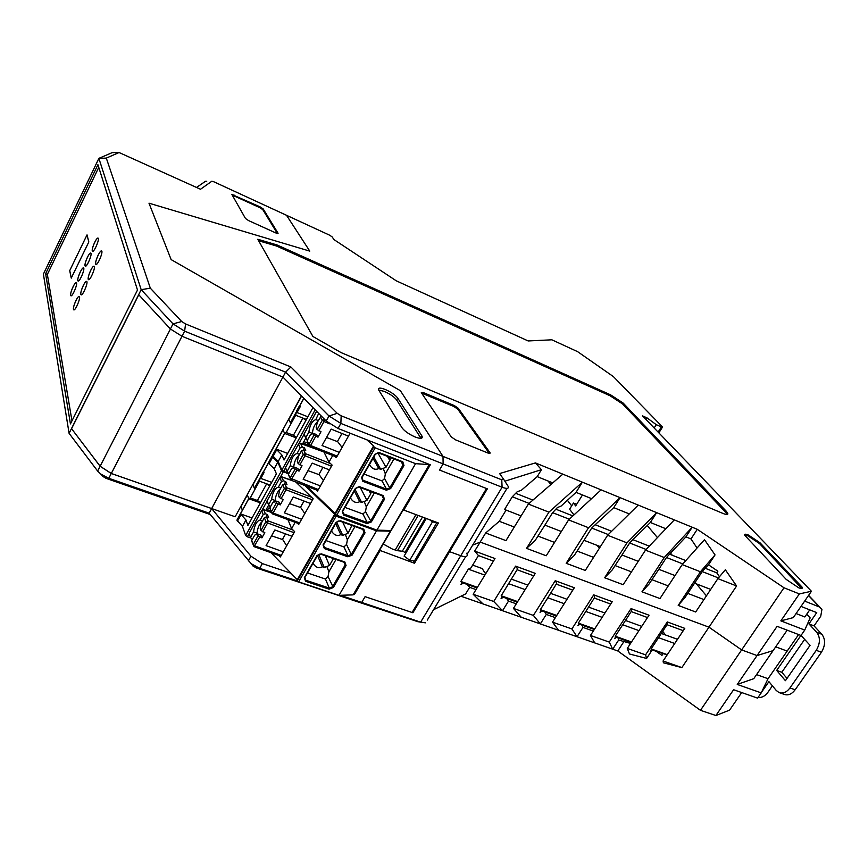<?xml version="1.0" encoding="UTF-8"?>
<svg xmlns="http://www.w3.org/2000/svg" width="868" height="868" viewBox="0 0 868 868"><rect width="100%" height="100%" fill="white"/><g stroke="black" fill="none" stroke-linecap="round" stroke-linejoin="round"><path stroke-width="1.3" d="M796.097 613.546L804.831 616.964L809.735 609.857L801.001 606.406L816.734 612.624L808.933 623.886L814.043 625.882L820.748 616.215L821.942 609.336L819.457 606.992L804.658 601.101M814.043 625.882L821.877 634.302C825.609 639.434 825.457 645.423 821.421 652.28L795.142 689.789C791.768 694.194 788.111 695.735 784.173 694.378L779.735 692.805M757.992 697.536C761.703 697.796 764.882 696.223 767.529 692.838L772.401 685.828M804.647 639.39L781.808 672.277L787.026 678.396M808.933 623.886L816.734 632.305C820.455 637.448 820.293 643.448 816.256 650.316L789.967 687.933C786.592 692.349 782.936 693.89 779.008 692.545L776.252 690.461L768.907 681.63L761.464 692.382M800.925 635.441L776.686 670.411L785.421 680.696L810.05 645.347L801.045 635.419M776.686 670.411L781.808 672.277M517.675 601.611L501.205 595.763L517.588 568.909L515.581 566.131L535.274 573.368L513.433 608.403L533.408 615.423L555.227 580.714L574.334 587.734L552.515 622.139L571.904 628.953L593.701 594.862L612.244 601.676L590.457 635.474L594.721 642.906L617.788 650.957L700.465 710.317L715.905 715.514L729.576 710.143L741.695 692.555M493.458 561.075L478.452 555.574L474.688 551.093L494.999 558.558L473.158 594.255L493.74 601.481L502.539 610.725L521.288 617.278L513.433 608.403M533.733 575.842L517.089 569.734M463.523 583.144L460.951 584.348L462.015 582.602L460.854 581.462L477.389 587.321M521.288 617.278L540.308 623.918L533.408 615.423M501.205 595.763L502.149 596.826L517.306 602.197M667.297 654.656L651.13 648.928L651.304 649.665L667.156 654.884M638.957 630.613L622.714 624.765L615.271 636.211L631.513 641.973M555.368 617.636L546.298 614.435L540.308 623.918L594.721 642.906M460.951 596.218L502.539 610.725L508.529 601.079L506.576 598.388M412.441 611.853L412.897 612.754L365.102 596.652L361.696 602.435L357.681 601.828L417.855 621.683M615.271 636.211L615.618 637.025L614.566 638.653L616.323 637.275M571.686 505.86L567.401 500.272M582.482 494.966L575.668 505.914L573.444 503.039L576.656 504.319M737.247 684.429L757.048 655.568L773.084 650.631L753.739 678.7L737.247 684.429L761.225 692.881L757.59 698.122L733.601 689.724L715.905 715.514M573.954 514.941L569.592 509.234L573.444 503.039M482.955 603.889L473.158 594.255M412.897 612.754L449.602 551.668L460.745 555.726L449.602 551.668L449.103 550.811L449.602 551.668L487.349 488.847L439.512 470.044L443.114 463.903L439.512 470.044L486.514 488.521L412.072 612.472L365.102 596.652L361.696 602.435L420.633 622.15L425.439 622.823M602.142 617.354L585.813 611.473L594.764 597.238L593.701 594.862M466.637 553.241L467.136 554.251C467.7 556.811 465.574 557.299 460.745 555.726L420.633 622.15L416.38 621.445M467.201 584.435L469.653 587.332L476.011 589.578M516.286 603.824L508.529 601.079M544.811 611.94L546.298 614.435M581.961 625.101L582.992 627.401L593.311 631.047M618.049 637.893L618.667 640.02L630.559 643.438M252.338 565.448L256.114 567.9L357.681 601.828L361.696 602.435L340.364 595.307M550.8 484.583L548.077 481.013M681.857 667.59L663.402 662.805L663.087 660.993L681.857 667.59L708.972 627.173L480.167 542.066L472.637 545.158L480.167 542.066L708.972 627.173L741.641 649.915L708.972 627.173L736.596 585.976L725.333 569.755L717.89 578.62L695.691 611.994L678.212 605.419L685.004 597.51L694.574 583.166L710.708 589.426M542.174 611.007L540.026 612.309L541.089 610.616L540.352 609.651L556.757 615.466M597.184 545.408L599.365 548.261M662.718 631.318L665.496 634.964M677.507 639.315L661.318 633.456M641.745 626.36L625.47 620.468M604.931 613.025L588.569 607.101M567.01 599.289L550.562 593.332M527.939 585.13L511.415 579.151M647.333 525.596L657.423 537.596L647.333 525.596M670.346 552.938L672.277 555.249L670.346 552.938M696.364 583.86L706.433 595.839L696.364 583.86M683.268 630.667L667.036 624.721M647.517 617.56L631.177 611.571M610.703 604.063L594.265 598.041M572.793 590.164L556.258 584.099M478.452 555.574L470.901 567.997L468.329 569.158L460.854 581.462M469.653 587.332L465.639 593.907L433.577 609.716M502.149 596.826L501.086 598.54L503.429 597.282M515.581 566.131L493.74 601.481M590.457 635.474L609.271 642.081L612.7 649.188L618.667 640.02M617.788 650.957L623.756 641.821M615.618 637.025L631.155 642.526M674.729 643.492L658.562 637.676L651.13 648.928M474.688 551.093L485.668 532.995L505.968 540.634L528.352 504.058L548.923 512.153L582.374 482.174L697.264 529.306L784.01 587.777L799.352 593.918L780.853 620.87L793.298 617.593L811.428 591.26L799.352 593.918M571.904 628.953L577.014 636.732L582.992 627.401M658.562 637.676L667.535 623.951L667.308 621.933L645.575 654.841L646.595 658.443L652.183 649.98M651.304 649.665L650.251 651.271L651.835 649.861M609.271 642.081L631.047 608.598L649.047 615.217L627.293 648.418L629.452 653.984L646.595 658.443M662.978 653.81L661.926 655.394L656.425 651.488M663.087 660.993L684.798 628.367L667.308 621.933M627.293 648.418L645.575 654.841M622.714 624.765L631.676 610.79L631.047 608.598M700.465 710.317L784.01 587.777M806.719 614.229L810.148 617.897L804.745 630.081L801.012 635.474L777.11 626.327L757.048 655.568L741.641 649.915L757.048 655.568L773.084 650.631L787.168 630.179M462.015 582.602L477.031 587.918M484.865 575.115L468.329 569.158M798.614 634.562L787.157 651.098L775.71 646.812L787.157 651.098L768.039 678.722L756.57 674.599M768.039 678.722L761.225 692.881M486.047 573.173L484.756 572.706L482.239 568.573L472.659 565.101M525.14 589.622L508.681 583.687M564.222 603.694L547.816 597.792L540.352 609.651M547.816 597.792L556.757 583.285L555.227 580.714M585.813 611.473L578.359 623.126L594.688 628.909M578.359 623.126L578.891 624.016L577.838 625.665L579.781 624.331M552.515 622.139L558.525 630.276M541.089 610.616L556.388 616.041M578.891 624.016L594.32 629.484M591.575 498.644L576.048 492.351L582.374 482.174L535.437 462.915L499.599 473.559L503.614 479.244L501.758 479.82L443.005 456.394L400.365 390.687L443.005 456.394L443.114 463.903L443.005 456.394L341.167 415.805L337.229 413.331L290.878 366.98L285.583 372.155L211.662 508.561L282.925 377.059L326.205 421.023L338.043 428.466L430.311 464.792L403.815 510.091L403.446 509.429M654.168 428L656.262 424.669L646.985 417.866L642.472 415.848L811.428 591.26M656.262 424.669L661.373 426.937L658.118 432.09M282.925 377.059L181.987 336.274L184.624 331.164L173.014 323.873L141.169 289.662L150.338 288.198L106.308 158.106L119.068 152.518L200.508 189.257L211.825 181.238L213.886 181.803L286.538 215.307L309.778 251.123L286.538 215.307L329.243 235.011L331.956 236.704L334.115 239.687L396.285 280.831L528.156 340.95L551.853 339.8L577.643 351.681L613.394 376.614L662.262 426.676L661.373 426.937M309.778 251.123L148.992 203.188L171.137 259.597L400.365 390.687L171.137 259.597L148.992 203.188L309.778 251.123M726.212 511.176L623.17 403.077L610.627 394.864L276.881 244.895L257.774 239.264L312.925 336.48L341.113 352.614L722.805 513.379C726.7 514.93 728.339 514.865 727.71 513.162L726.212 511.176L725.55 512.185L622.616 403.989L610.074 395.765L276.328 245.948L258.621 240.751M458.304 408.296L454.355 405.595L423.367 392.596L421.295 392.651L451.23 436.864L455.494 439.826L488.174 453.118L490.16 452.933L458.304 408.296L457.794 409.186L453.834 406.474L421.577 393.096M759.988 542.76L748.39 535.024C745.46 533.863 744.245 533.95 744.744 535.306L786.224 579.423L798.625 587.755C801.565 588.873 802.759 588.699 802.195 587.235L759.988 542.76L759.467 543.542L801.782 588.461M504.872 481.187L541.437 469.686L537.216 476.619L552.732 482.901M535.437 462.915L541.437 469.686M804.745 630.081L780.853 620.87M646.985 417.866L645.976 419.494M718.454 577.958L702.245 571.578L705.12 568.236L716.762 572.837L717.858 571.187L708.494 564.818L715.037 554.912L704.48 539.701L682.215 564.591L659.962 598.562L641.973 591.792L649.177 583.893L658.801 569.3L675.011 575.582M703.948 599.582L687.76 593.386M668.241 585.922L651.955 579.683M697.264 529.306L690.982 538.93L685.915 536.88L692.197 527.234L664.248 557.516L641.973 591.792M697.047 548.012L690.982 538.93M716.762 572.837L719.463 576.753M717.89 578.62L736.596 585.976M601.079 489.856L568.594 519.889L546.232 555.78L526.55 548.37L535.155 540.514L544.898 525.129L561.357 531.509M569.31 519.227L552.612 512.663L544.898 525.129M552.612 512.663L557.386 507.574L561.064 506.087L576.048 492.351M526.55 548.37L548.923 512.153M664.248 557.516L645.477 550.138L623.181 584.717L604.649 577.752L612.298 569.853L621.965 555.01L638.262 561.336M629.267 513.921L613.752 507.628L620.056 497.635L588.537 527.733L566.186 563.289L574.301 555.401L584.012 540.297L600.385 546.645M537.216 476.619L521.332 490.29L517.285 491.679L512.294 496.778L504.579 509.494L521.104 515.907M566.186 563.289L585.282 570.471L607.622 535.241L626.967 542.858L656.653 512.652L650.349 522.471L665.854 528.753M649.275 546.146L632.913 539.668L650.349 522.471M584.012 540.297L591.716 528.059L595.177 524.739L611.658 531.259M613.752 507.628L595.177 524.739M608.294 534.579L591.716 528.059M607.622 535.241L638.23 505.089M516.189 493.491L532.909 500.109M556.279 509.353L572.88 515.928M685.796 560.587L669.543 554.164L685.915 536.88M705.12 568.236L708.494 564.818M669.543 554.164L666.483 557.495L682.812 563.918M658.801 569.3L666.483 557.495M682.215 564.591L700.443 571.762L715.037 554.912M626.967 542.858L604.649 577.752M568.594 519.889L588.537 527.733M678.212 605.419L700.443 571.762M514.29 527.028L499.284 521.288L506.098 510.08M554.554 542.424L537.965 536.088M631.47 571.849L615.076 565.578M593.593 557.365L577.101 551.05M645.477 550.138L674.295 519.889M646.107 549.466L629.658 542.988L621.965 555.01M632.913 539.668L629.658 542.988M702.245 571.578L694.574 583.166M562.822 474.156L528.352 504.058M503.722 479.407L508.192 486.395C508.941 488.717 506.912 488.999 502.095 487.252L340.864 423.432L329.005 415.989L285.583 372.155L184.624 331.164L185.568 323.948L181.705 321.529L150.338 288.198M499.284 521.288L485.668 532.995M512.294 496.778L529.111 503.407M506.988 488.391L467.136 554.251C467.7 556.811 465.574 557.299 460.745 555.726L502.095 487.252L501.758 479.82M489.368 453.487L457.794 409.186M744.635 535.014L747.88 535.806L759.467 543.542M276.881 244.895L276.328 245.948M727.156 514.485L725.55 512.185M436.94 522.449L414.394 561.075L409.729 560.24L404.097 556.106L426.329 518.489M405.855 553.122L403.121 551.31L397.414 550.692L418.17 515.451M383.211 544.019L392.434 549.086L397.414 550.692M437.136 522.796L432.503 521.831L429.519 519.682M409.729 560.24L432.503 521.831M242.356 510.254L241.022 506.532L247.369 494.955M252.979 484.724L283.033 429.91M288.805 419.374L301.608 396.036M71.968 420.839L47.36 274.429L98.768 167.372M75.939 300.545C73.737 305.46 73.01 308.574 73.737 309.865C75.407 311.102 81.18 297.019 79.227 296.465C78.489 296.324 77.382 297.681 75.939 300.545M83.274 285.539C81.071 290.454 80.344 293.547 81.093 294.816C82.775 296.053 88.59 281.937 86.626 281.384C85.867 281.243 84.749 282.632 83.274 285.539M98.084 255.235C95.892 260.129 95.176 263.188 95.925 264.436C97.639 265.662 103.552 251.47 101.556 250.928C100.764 250.809 99.614 252.241 98.084 255.235M87.429 257.243C85.292 262.017 84.576 265 85.281 266.205C86.898 267.387 92.648 253.564 90.749 253.055C90.001 252.935 88.894 254.335 87.429 257.243M80.225 272.042C78.087 276.816 77.371 279.821 78.066 281.037C79.672 282.219 85.379 268.44 83.491 267.919C82.753 267.8 81.668 269.167 80.225 272.042M94.677 242.346C92.54 247.109 91.834 250.093 92.54 251.275C94.178 252.447 99.972 238.591 98.051 238.092C97.292 237.973 96.164 239.394 94.677 242.346M90.652 270.436C88.46 275.34 87.733 278.411 88.482 279.67C90.185 280.906 96.044 266.758 94.07 266.205C93.288 266.075 92.149 267.485 90.652 270.436M73.064 286.744C70.926 291.529 70.2 294.545 70.894 295.782C72.489 296.964 78.142 283.218 76.275 282.697C75.559 282.567 74.485 283.923 73.064 286.744M71.263 278.118L88.829 241.944L87.028 234.881L69.711 270.632L71.263 278.118M138.674 294.653L141.169 289.662L98.876 158.356L43.4 274.104L69.093 433.36L138.674 294.653L170.399 328.983L181.987 336.274L111.31 473.472L235.152 516.764L301.435 395.862M138.772 294.762L71.567 428.705L100.145 466.235L170.432 329.015M111.31 473.472L100.145 466.235M102.359 475.968L106.059 478.366L210.295 514.55M69.093 433.36L97.628 471.053L100.59 473.939L108.782 478.301L209.166 513.172L251.167 563.701L259.706 568.334L297.073 580.833M232.233 195.083L259.825 207.658L260.205 206.92L231.897 194.497L245.492 218.508L248.639 220.624L276.1 233.069L278.086 233.286L263.178 208.906L260.205 206.92M106.308 158.106L98.876 158.356L112.167 152.638L119.068 152.518M413.211 560.869L414.481 563.245L379.555 550.269M420.958 438.318L396.654 399.964C394.278 396.882 390.166 394.029 384.318 391.403L378.676 389.992M421.761 435.725L397.718 398.076C395.352 395.005 391.229 392.152 385.381 389.526C380.249 387.551 377.981 387.649 378.589 389.819L402.014 427.772C404.575 431.179 408.98 434.26 415.219 437.016C420.535 438.958 422.825 438.731 422.087 436.333L421.761 435.725L420.622 437.7M205.434 181.314L206.725 181.303M45.624 273.713L70.438 423.899L137.491 290.042L97.921 164.692L45.624 273.713L47.36 274.429M106.059 478.366L108.782 478.301L111.256 473.494L100.091 466.246L71.567 428.705M185.568 323.948L290.878 366.98M414.481 563.245L438.405 523.003L403.815 510.091M379.902 550.963L354.404 594.558L354.079 593.842M209.166 513.172L211.662 508.561L250.95 556.214L262.353 563.603L290.997 573.238M263.178 208.906L262.798 209.644L277.369 233.546M262.798 209.644L259.825 207.658M205.38 181.358L196.548 187.455M111.256 473.494L211.662 508.561M83.729 268.407C84.511 270.773 79.444 282.067 78.087 280.982C76.243 280.44 81.863 266.845 83.469 267.984L83.729 268.407M98.29 238.537C99.158 240.794 93.961 252.295 92.572 251.21C90.684 250.678 96.391 237.018 98.03 238.147L98.29 238.537M90.988 253.521C91.813 255.832 86.681 267.225 85.303 266.14C83.437 265.608 89.1 251.98 90.728 253.12L90.988 253.521M76.525 283.207C77.263 285.615 72.261 296.813 70.926 295.717C69.082 295.174 74.659 281.623 76.254 282.762L76.525 283.207M86.887 281.905C87.701 284.379 82.536 295.89 81.115 294.751C79.183 294.176 84.912 280.255 86.594 281.449L86.887 281.905M101.806 251.405C102.706 253.771 97.411 265.499 95.957 264.371C93.983 263.796 99.82 249.81 101.523 250.993L101.806 251.405M94.319 266.704C95.176 269.123 89.947 280.744 88.514 279.615C86.561 279.029 92.344 265.087 94.037 266.27L94.319 266.704M79.498 297.008C80.268 299.536 75.169 310.928 73.769 309.8C71.849 309.214 77.534 295.326 79.205 296.52L79.498 297.008M69.744 270.599L87.006 234.957L88.796 241.988L71.284 278.031L69.744 270.599M272.118 456.221L268.537 462.742L268.982 463.816L272.574 457.295L272.595 455.179M272.574 457.295L277.825 462.145L274.223 468.687L268.982 463.816M288.621 473.993L281.503 470.738L277.825 462.145M336.524 515.516L375.15 447.823L415.566 463.664L376.896 530.153L335.081 514.648L304.994 485.559M298.657 581.875L336.144 516.189L376.517 530.815L338.976 595.35L298.657 581.875L297.203 580.974L334.874 514.42M334.668 515.277L336.144 516.189M376.517 530.815L390.383 531.162L391.294 530.446M338.976 595.35L353.124 594.873L354.068 593.864L390.752 531.14M297.203 580.974L297.095 580.041M271.109 552.742L297.29 579.715M248.953 533.918L247.347 536.815L250.385 537.867M247.347 536.815L245.677 535.545L242.443 526.366L236.964 520.236L248.78 498.731L260.378 502.876M237.626 519.042L236.964 520.236M262.613 520.865L260.161 520.008L263.178 514.561L265.304 513.747L267.409 514.485L268.624 517.621L266.509 516.883L264.382 517.697L261.344 523.154L260.237 528.59L260.975 530.554L264.816 532.626L261.897 537.867L260.856 535.046L257.329 533.831L258.056 535.795L261.897 537.867M310.494 503.494L293.276 496.963L284.389 512.869L301.597 519.281M270.36 506.912L268.537 504.905L271.662 499.241C272.671 492.232 274.906 488.196 278.368 487.143L281.438 481.61L283.576 480.796L285.68 481.577L286.972 484.604L284.867 483.834L282.718 484.648L279.637 490.192L278.552 495.606L279.333 497.505L283.207 499.599L280.245 504.916L279.127 502.192L275.601 500.923L276.382 502.832L280.245 504.916M274.31 502.051L275.167 500.5C275.666 495.292 277.424 491.375 280.44 488.738M285.68 481.577L284.476 483.747M278.368 487.143L280.831 488.033M279.062 555.596L280.386 556.941L294.632 531.639L293.069 530.077L268.049 520.854L265.901 521.679L260.975 530.554M313.315 563.723C315.822 567.531 318.838 568.562 322.343 566.815L324.285 567.477L329.514 565.448L333.41 558.547M267.409 514.485L266.129 516.796M286.679 545.777L282.751 539.592L271.543 535.86M351.876 525.433L348.003 533.31L342.751 535.339L340.809 534.645L335.677 523.654M354.979 526.55L347.374 539.766L346.549 544.475L343.956 546.916L325.999 540.59M295.825 482.033L313.153 498.774L298.69 524.456L297.333 523.111M252.056 517.957L240.458 513.889L245.948 519.997L247.912 525.455L276.404 473.852L274.223 468.687M271.695 482.38L260.834 478.42L264.035 472.593L263.188 471.91L260.422 476.955L259.456 481.176L270.198 485.093M268.537 462.742L263.275 472.311M307.5 572.967L325.446 579.032L329.298 588.103L332.477 586.866L345.193 564.894L346.072 565.545L344.835 561.997L321.019 554.175M254.932 487.349L260.085 478.138M289.543 503.657L300.751 507.541L304.809 513.574M271.662 499.241L275.167 500.5M260.161 520.008C256.809 520.898 254.606 524.88 253.543 531.932L257.047 533.147L256.071 534.905M252.295 539.473L250.472 537.509L253.543 531.932M347.374 539.766L345.421 534.666M287.916 519.606L291.605 528.612L295.153 522.297M291.605 528.612L293.069 530.077M252.154 542.229L251.622 540.71L254.704 535.122L257.329 533.831M326.965 566.761L328.896 571.838L328.05 576.558L325.446 579.032M269.677 486.037L266.671 483.812L257.471 500.51L250.255 497.928L259.456 481.176M331.771 531.433C334.288 535.274 337.305 536.348 340.809 534.645M328.896 571.838L336.024 559.448M270.024 508.67L267.225 507.682M268.451 505.469L266.302 509.332L270.935 510.981M262.277 521.484C259.337 524.001 257.59 527.885 257.047 533.147M322.343 566.815L317.514 555.531M252.87 484.442L254.422 488.456M260.422 476.955L260.834 478.42M260.454 502.735L257.471 500.51M300.426 507.422L304.006 501.031M283.261 551.831L266.085 545.646L274.841 529.968L292.028 536.272M282.425 539.473L285.55 533.896M240.859 515.028L237.365 521.386M245.948 519.997L242.443 526.366M250.255 497.928L248.78 498.731L247.272 494.673M270.382 509.592L269.764 508.019L272.899 502.333L275.601 500.923M335.048 514.615L373.652 446.911L373.934 446.185L366.784 439.783M373.652 446.911L375.15 447.823M415.566 463.664L429.953 464.651M376.896 530.153L390.763 530.511L391.631 529.643L429.486 464.901M373.262 446.434L334.885 513.747M306.751 486.232L335.059 513.455M285.333 468.167L283.586 471.335L287.167 472.659M283.586 471.335L281.872 470.076L278.194 461.494L272.476 455.57L284.628 433.425L296.248 437.895M273.062 454.506L272.476 455.57M299.503 454.387L297.04 453.454L300.144 447.845L302.303 447.031L304.408 447.834L305.786 450.763L303.67 449.95L301.511 450.763L298.386 456.394L297.333 461.798L298.158 463.62L302.053 465.747L299.048 471.14L297.865 468.503L294.339 467.19L295.163 469.024L299.048 471.14M348.448 436.127L331.185 429.118L322.028 445.501L339.279 452.391M321.225 415.967L317.232 422.434L316.202 427.805L317.08 429.573L321.008 431.711L317.959 437.19L316.69 434.651L313.164 433.284L314.032 435.052L317.959 437.19M311.796 434.521L312.404 433.425C312.816 428.315 314.607 424.311 317.786 421.436M307.478 440.022L305.655 437.928L308.889 432.069C309.811 425.146 312.111 420.991 315.8 419.591L318.697 413.407M315.8 419.591L318.263 420.568M316.05 489.802L317.449 491.147L332.129 465.085L330.502 463.566L305.417 453.66L303.247 454.485L298.158 463.62M350.683 498.341C353.222 502.214 356.238 503.331 359.732 501.682L361.674 502.409L366.958 500.38L370.744 493.805L371.081 491.581M304.408 447.834L303.279 449.863M323.395 480.579L319.196 474.709L307.977 470.651M388.766 456.904L390.22 459.432L386 467.288L380.694 469.317L378.741 468.568L373.034 458.293M390.22 459.432L389.916 457.36M393.953 458.933L385.349 473.874L384.557 478.55L381.996 480.915L364.028 474.069M307.89 416.814L297.019 412.528L300.317 406.539L299.438 405.866L296.585 411.063L295.662 415.251L306.426 419.472M303.887 398.347L299.558 406.235M344.965 507.411L362.933 513.986L367.24 522.514L370.452 521.277L383.548 498.644L384.448 499.295L383.255 495.585L359.363 487.122M290.867 421.881L296.259 412.235M326.509 437.483L337.728 441.714L342.079 447.432M308.889 432.069L312.404 433.425M297.04 453.454C293.471 454.669 291.192 458.771 290.227 465.736L293.742 467.049L293.004 468.362M288.87 473.548L287.058 471.498L290.227 465.736M385.349 473.874L383.352 468.72M334.864 456.34L336.307 457.675L350.086 433.208M323.959 452.011L328.983 462.145L332.726 455.494M328.983 462.145L330.502 463.566M289.077 476.141L288.36 474.503L291.55 468.72L294.339 467.19M364.343 501.769L366.318 506.89L365.504 511.599L362.933 513.986M305.97 420.296L302.889 418.094L293.417 435.28L286.19 432.492L295.662 415.251M369.692 465.085C372.253 469.002 375.269 470.163 378.741 468.568M366.318 506.89L374.423 492.829M308.249 443.342L303.822 441.638M305.579 438.481L303.019 443.081L310.386 445.913M299.069 455.168C295.977 457.924 294.198 461.884 293.742 467.049M359.732 501.682L354.318 491.049M296.585 411.063L299.558 406.061M288.686 419.125L290.433 422.857M296.541 411.204L297.019 412.528M296.476 437.483L293.417 435.28M312.979 407.591L284.031 460.029L281.807 454.93L278.194 461.494M337.392 441.584L341.949 433.479M320.39 485.917L303.16 479.266L312.187 463.121L329.417 469.892M318.86 474.579L322.929 467.342M281.807 454.93L276.067 449.027L287.677 453.421M276.523 450.091L272.932 456.644M286.19 432.492L284.628 433.425L282.914 429.649M307.804 442.506L307.044 440.825L310.288 434.944L313.164 433.284M821.877 634.302L816.734 632.305M789.967 687.933L795.142 689.789M816.256 650.316L821.421 652.28M819.457 606.992L808.499 595.524M453.834 406.474L454.355 405.595M489.997 452.651L489.487 453.497M422.846 393.497L423.367 392.596M800.708 585.282L800.155 586.095M610.074 395.765L610.627 394.864M623.17 403.077L622.616 403.989M402.361 551.137L422.477 517.057M404.998 552.395L425.266 518.098M395.124 550.106L415.989 514.637M233.568 195.593L233.948 194.844M170.399 328.983L173.014 323.873L181.705 321.529M337.229 413.331L329.005 415.989L326.205 421.023M341.167 415.805L340.864 423.432L338.043 428.466M397.718 398.076L396.654 399.964M262.353 563.603L259.706 568.334L256.114 567.9M97.628 471.053L100.091 466.246M250.95 556.214L248.313 560.956M263.178 514.561L261.68 510.644L249.322 532.919M265.304 513.747L263.796 509.831L261.865 510.243M353.124 594.873L390.383 531.162M362.726 529.35L364.137 532.182L351.225 554.478L352.104 555.129L365.016 532.833L363.8 529.209L339.952 521.071M363.453 529.567L365.016 532.833M312.545 499.859L286.028 489.769L281.026 498.774M299.569 522.883L273.084 513.053L278.064 504.102M281.438 481.61L280.006 477.454M268.624 504.72L267.094 500.847L279.832 477.823L281.97 477.02L292.093 480.601M328.05 576.558L333.334 587.528L346.072 565.545M297.236 581.007L334.701 515.321M320.856 554.196C319.836 553.914 318.74 554.305 317.558 555.368L321.323 553.849L317.026 555.509L304.31 577.762L305.612 581.3L329.113 589.177L333.334 587.528M321.323 553.849L344.835 561.997M339.789 521.071C338.759 520.778 337.663 521.169 336.48 522.254L340.278 520.713L335.959 522.373L323.048 544.963L324.339 548.576L347.851 556.789L352.104 555.129M340.278 520.713L363.8 529.209M333.182 559.057L332.878 558.363M323.449 545.061L324.534 547.502L348.035 555.715L347.851 556.789M323.449 545.017L324.339 548.576M342.751 535.339L336.567 522.124M351.735 526.833L350.889 525.075M348.003 533.31L342.676 522.113M343.956 546.916L348.035 555.715L351.225 554.478L346.549 544.475M311.558 497.234L286.494 487.675L286.028 489.769L284.335 488.5L279.333 497.505M323.58 544.822L336.372 522.438L323.048 544.963M266.509 516.883L268.049 520.854L267.572 522.959L265.901 521.679L264.382 517.697M343.967 562.204L345.193 564.894L344.509 562.334M304.82 577.762L305.807 580.225L329.298 588.103L329.113 589.177M284.867 483.834L286.494 487.675L284.335 488.5L282.718 484.648M283.576 480.796L281.395 476.923M267.626 502.594L267.279 500.456M250.559 537.335L249.583 535.003M317.406 555.574L304.31 577.762M281.265 555.379L254.812 545.896L253.152 544.616L253.988 546.612L259.716 537.075M258.056 535.795L253.152 544.616L251.698 540.547M304.646 577.98L305.612 581.3M271.228 512.359L263.199 509.744M294.046 532.692L267.572 522.959L262.635 531.834M329.514 565.448L325.261 555.726M324.285 567.477L318.664 554.392M283.218 471.997L280.429 477.031M266.921 501.444L262.277 509.841M281.503 470.738L245.677 535.545M276.382 502.832L271.315 511.968L272.226 513.791L273.084 513.053L271.402 511.773L269.85 507.834M300.144 447.845L298.451 444.188L285.68 467.19M302.303 447.031L300.588 443.385L298.603 443.841M390.763 530.511L429.128 464.901M401.19 461.765L403.067 464.944L389.765 487.914L390.665 488.565L403.978 465.584L402.806 461.798L402.275 462.188L378.86 452.988M402.058 462.101L403.978 465.584M329.493 423.79L323.981 421.544L318.816 430.832M337.185 456.112L310.635 445.534L315.768 436.311M305.764 437.711L304.028 434.108L316.636 411.313M365.504 511.599L371.33 521.928L384.448 499.295M335.081 514.648L373.696 446.944M381.931 495.65L383.548 498.644L382.745 495.954L359.211 487.122C359.135 486.536 358.017 486.937 355.88 488.304L359.71 486.742L355.37 488.402L342.263 511.328L343.533 515.028L367.055 523.578L371.33 521.928M359.71 486.742L383.255 495.585M402.394 462.199L403.338 464.261L402.275 462.188L378.73 452.988C378.622 452.391 377.504 452.792 375.388 454.181L379.251 452.597L374.878 454.257L361.576 477.53L362.824 481.317L386.369 490.214L390.665 488.565M379.251 452.597L402.806 461.798M370.744 493.805L369.193 490.865M361.837 478.018L363.008 480.243L386.542 489.151L386.369 490.214M361.978 477.617L362.824 481.317M380.694 469.317L373.804 456.959M389.841 460.615L387.41 456.373M386 467.288L377.819 452.836M381.996 480.915L386.542 489.151L389.765 487.914L384.557 478.55M324.838 419.635L323.981 421.544L322.245 420.286L317.08 429.573M375.258 454.344L361.576 477.53M303.67 449.95L305.417 453.66L304.961 455.743L303.247 454.485L301.511 450.763M382.669 495.932L383.808 498.026L382.875 495.964M342.589 511.61L343.717 513.964L367.24 522.514L367.055 523.578M324.144 418.94L324.426 419.472L322.245 420.286L320.401 416.716M304.603 435.725L304.18 433.761M287.145 471.302L286.136 469.382M342.784 511.219L355.782 488.478L342.263 511.328M318.328 489.585L290.107 478.116L290.921 480.145L296.867 470.293M295.163 469.024L290.107 478.116L288.458 474.308M342.665 511.404L343.533 515.028M323.742 451.924L300.057 443.288M331.5 466.203L304.961 455.743L299.872 464.89M366.958 500.38L360.285 487.523M361.674 502.409L355.142 489.606M304.104 434.26L299.037 443.407M315.182 409.826L281.872 470.076M314.032 435.052L308.813 444.503L309.702 446.336L310.635 445.534L308.91 444.275L307.153 440.608M819.913 607.209L808.596 595.372M465.715 556.605L427.284 620.099M662.392 427.251L658.855 432.861M489.812 453.508L490.16 452.933M802.195 587.235L801.631 588.048M727.037 514.171L727.71 513.162M103.346 476.923L100.59 473.939M420.947 438.297L422.087 436.333M253.282 566.359L251.167 563.701M271.25 512.218L263.622 509.635L261.659 510.601L249.105 533.288L250.472 537.509M334.299 514.778L296.867 580.453M339.822 521.082L363.312 529.567M344.52 562.399L345.421 564.363L344.357 562.345L320.889 554.207M272.075 456.123L263.243 472.214M260.15 477.856L254.378 488.348M290.53 479.928L281.796 476.847L279.821 477.791L267.084 500.814L268.537 504.905M317.449 555.563L304.842 577.611M251.622 540.71L253.988 546.612M280.798 556.214L254.031 546.623M236.931 520.127L248.736 498.623M260.367 477.107L263.188 471.975M299.08 523.751L272.259 513.802M272.226 513.791L269.764 508.019M320.14 450.492L300.426 443.222L298.429 444.156L285.507 467.516L287.058 471.498M370.354 491.299L371.103 492.72M362.097 477.443L375.301 454.344M303.822 398.293L299.514 406.137M296.324 411.942L290.389 422.759M305.655 437.928L304.017 434.065L316.614 411.291M288.36 474.503L290.921 480.145L317.818 490.485M272.433 455.461L284.585 433.327M336.654 457.056L309.702 446.336L307.044 440.825"/></g></svg>
